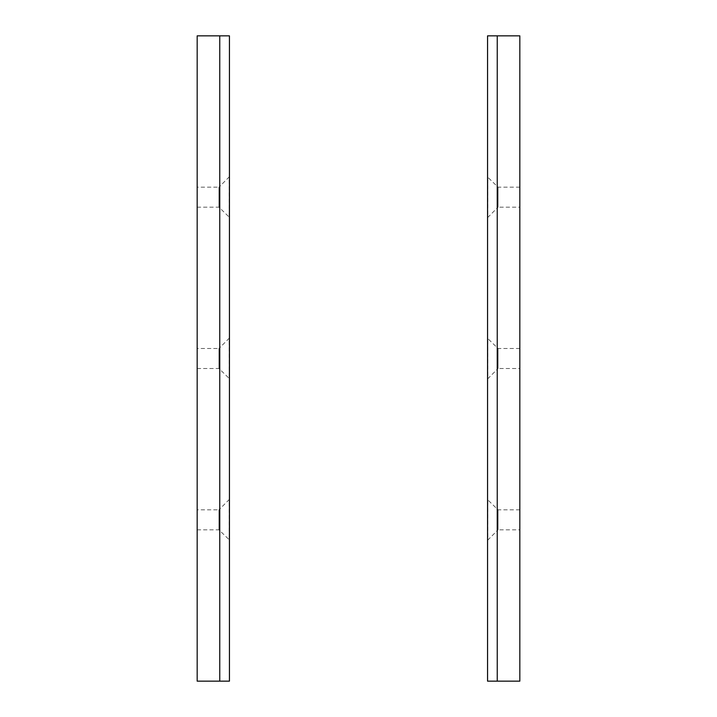 <?xml version="1.0" encoding="UTF-8"?>
<svg xmlns="http://www.w3.org/2000/svg" width="717" height="717" viewBox="0 0 717 717"><rect width="100%" height="100%" fill="white"/><g stroke="black" fill="none" stroke-linecap="round" stroke-linejoin="round"><path stroke-width="0.54" stroke-dasharray="3.58 2.69" d="M197.175 348.498L197.175 368.502L197.175 348.498L218.954 348.498L218.954 368.502L218.954 348.498L229.117 338.334L229.117 378.666L229.44 338.334L229.44 378.666L229.44 338.334M197.175 187.173L197.175 207.177L197.175 187.173L218.954 187.173L218.954 207.177L218.954 187.173L229.117 177.009L229.117 217.341L229.44 177.009L229.44 217.341L229.44 177.009M197.175 509.823L197.175 529.827L197.175 509.823L218.954 509.823L218.954 529.827L218.954 509.823L229.117 499.659L229.117 539.991L229.44 499.659L229.44 539.991L229.44 499.659M219.76 35.85L219.76 681.15M229.44 35.85L229.44 681.15L197.175 681.15L197.175 35.85L229.44 35.85M519.825 368.502L519.825 348.498L519.825 368.502L498.046 368.502L498.046 348.498L498.046 368.502L487.883 378.666L487.883 338.334L487.56 378.666L487.56 338.334L487.56 378.666M519.825 529.827L519.825 509.823L519.825 529.827L498.046 529.827L498.046 509.823L498.046 529.827L487.883 539.991L487.883 499.659L487.56 539.991L487.56 499.659L487.56 539.991M519.825 207.177L519.825 187.173L519.825 207.177L498.046 207.177L498.046 187.173L498.046 207.177L487.883 217.341L487.883 177.009L487.56 217.341L487.56 177.009L487.56 217.341M497.239 681.15L497.239 35.85M487.56 681.15L487.56 35.85L519.825 35.85L519.825 681.15L487.56 681.15M197.175 368.502L218.954 368.502L229.44 378.666M197.175 207.177L218.954 207.177L229.44 217.341M197.175 529.827L218.954 529.827L229.44 539.991M519.825 348.498L498.046 348.498L487.56 338.334M519.825 509.823L498.046 509.823L487.56 499.659M519.825 187.173L498.046 187.173L487.56 177.009"/><path stroke-width="1.08" d="M219.76 35.85L197.175 35.85L197.175 681.15L229.44 681.15L229.44 35.85L219.76 35.85L219.76 681.15M497.239 681.15L519.825 681.15L519.825 35.85L487.56 35.85L487.56 681.15L497.239 681.15L497.239 35.85"/></g></svg>
